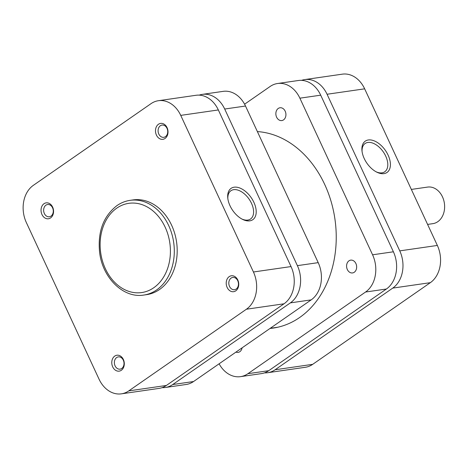 <?xml version="1.0" encoding="UTF-8"?>
<svg xmlns="http://www.w3.org/2000/svg" width="468" height="468" viewBox="0 0 468 468"><rect width="100%" height="100%" fill="white"/><g stroke="black" fill="none" stroke-linecap="round" stroke-linejoin="round"><path stroke-width="0.7" d="M368.339 139.973A19.059 11.244 -124.8 0 1 388.083 155.078A19.059 11.244 -124.8 0 1 383.965 173.628A19.059 11.244 -124.8 0 1 376.822 172.171A19.059 11.244 -124.8 0 1 361.98 150.795A19.059 11.244 -124.8 0 1 368.339 139.973M376.161 171.826A17.211 10.156 55.2 0 0 381.982 172.85A17.211 10.156 55.2 0 0 384.737 171.785A17.211 10.156 55.2 0 0 384.585 153.937A17.211 10.156 55.2 0 0 367.871 142.453A17.211 10.156 55.2 0 0 365.11 143.512A17.211 10.156 55.2 0 0 362.074 151.538M304.726 79.589L342.319 74.16A27.711 21.464 81.8 0 1 364.66 88.832L437.352 245.443A27.711 21.464 81.8 0 1 430.332 282.672L312.706 364.332A27.711 21.464 81.8 0 1 305.306 367.286L267.708 372.715A27.711 21.464 -98.2 0 0 275.108 369.761L392.74 288.101A27.711 21.464 -98.2 0 0 399.76 250.871L327.062 94.255A27.711 21.464 -98.2 0 0 304.726 79.589A27.711 21.464 -98.2 0 0 301.591 80.356M264.484 372.867A27.711 21.464 -98.2 0 0 267.708 372.715M44.01 203.715A8.038 6.224 81.8 0 1 52.632 207.113A8.038 6.224 81.8 0 1 50.597 217.907A8.038 6.224 81.8 0 1 41.974 214.514A8.038 6.224 81.8 0 1 44.01 203.715M51 216.111A6.189 4.791 -98.2 0 0 52.96 208.845A6.189 4.791 -98.2 0 0 47.578 204.522A6.189 4.791 -98.2 0 0 45.922 205.177A6.189 4.791 -98.2 0 0 43.963 212.443A6.189 4.791 -98.2 0 0 49.345 216.772A6.189 4.791 -98.2 0 0 51 216.111M158.453 124.266A8.038 6.224 81.8 0 1 167.082 127.665A8.038 6.224 81.8 0 1 165.046 138.464A8.038 6.224 81.8 0 1 156.417 135.065A8.038 6.224 81.8 0 1 158.453 124.266M165.444 136.662A6.189 4.791 -98.2 0 0 167.409 129.402A6.189 4.791 -98.2 0 0 162.022 125.073A6.189 4.791 -98.2 0 0 160.372 125.734A6.189 4.791 -98.2 0 0 158.406 132.994A6.189 4.791 -98.2 0 0 163.788 137.323A6.189 4.791 -98.2 0 0 165.444 136.662M114.742 356.089A8.038 6.224 81.8 0 1 123.365 359.482A8.038 6.224 81.8 0 1 121.329 370.282A8.038 6.224 81.8 0 1 112.706 366.883A8.038 6.224 81.8 0 1 114.742 356.089M121.727 368.48A6.189 4.791 -98.2 0 0 123.692 361.22A6.189 4.791 -98.2 0 0 118.305 356.891A6.189 4.791 -98.2 0 0 116.655 357.552A6.189 4.791 -98.2 0 0 114.689 364.812A6.189 4.791 -98.2 0 0 120.077 369.141A6.189 4.791 -98.2 0 0 121.727 368.48M229.185 276.641A8.038 6.224 81.8 0 1 237.808 280.034A8.038 6.224 81.8 0 1 235.773 290.833A8.038 6.224 81.8 0 1 227.15 287.44A8.038 6.224 81.8 0 1 229.185 276.641M236.17 289.037A6.189 4.791 -98.2 0 0 238.136 281.771A6.189 4.791 -98.2 0 0 232.748 277.442A6.189 4.791 -98.2 0 0 231.098 278.103A6.189 4.791 -98.2 0 0 229.133 285.369A6.189 4.791 -98.2 0 0 234.521 289.698A6.189 4.791 -98.2 0 0 236.17 289.037M249.754 220.855A19.059 11.244 -124.8 0 1 242.611 219.398A19.059 11.244 -124.8 0 1 227.776 198.022A19.059 11.244 -124.8 0 1 234.129 187.194A19.059 11.244 -124.8 0 1 253.872 202.299A19.059 11.244 -124.8 0 1 249.754 220.855M241.95 219.053A17.211 10.156 55.2 0 0 247.771 220.071A17.211 10.156 55.2 0 0 250.532 219.012A17.211 10.156 55.2 0 0 250.374 201.164A17.211 10.156 55.2 0 0 233.661 189.675A17.211 10.156 55.2 0 0 230.905 190.739A17.211 10.156 55.2 0 0 227.863 198.76M143.834 295.051L146.73 294.629A47.847 37.054 -98.2 0 0 159.506 289.528A47.847 37.054 -98.2 0 0 174.687 233.374A47.847 37.054 -98.2 0 0 133.058 199.918L130.162 200.333A47.847 37.054 81.8 0 1 171.797 233.795A47.847 37.054 81.8 0 1 156.61 289.944A47.847 37.054 81.8 0 1 143.834 295.051C123.488 298.572 102.545 277.91 99.637 252.568C97.531 231.941 103.299 216.286 116.941 205.61C121.013 202.79 125.424 201.035 130.162 200.333M253.434 271.99L180.736 115.38A27.711 21.464 -98.2 0 0 158.4 100.714A27.711 21.464 -98.2 0 0 151 103.668L33.368 185.328A27.711 21.464 -98.2 0 0 26.348 222.557L99.046 379.168A27.711 21.464 -98.2 0 0 121.382 393.84A27.711 21.464 -98.2 0 0 128.782 390.879L246.414 309.225A27.711 21.464 -98.2 0 0 253.434 271.99L291.032 266.567A27.711 21.464 81.8 0 1 284.006 303.796L166.38 385.456A27.711 21.464 81.8 0 1 158.98 388.411L121.382 393.84M158.4 100.714L195.993 95.285A27.711 21.464 81.8 0 1 218.334 109.951L291.032 266.567M354.27 272.247A6.464 5.008 -98.2 0 0 356.323 264.66A6.464 5.008 -98.2 0 0 350.696 260.138A6.464 5.008 -98.2 0 0 348.97 260.828A6.464 5.008 -98.2 0 0 346.917 268.416A6.464 5.008 -98.2 0 0 352.544 272.938A6.464 5.008 -98.2 0 0 354.27 272.247M283.544 119.878A6.464 5.008 -98.2 0 0 285.597 112.291A6.464 5.008 -98.2 0 0 279.969 107.769A6.464 5.008 -98.2 0 0 278.244 108.459A6.464 5.008 -98.2 0 0 276.19 116.046A6.464 5.008 -98.2 0 0 281.818 120.568A6.464 5.008 -98.2 0 0 283.544 119.878M235.954 352.1A6.464 5.008 -98.2 0 0 238.101 352.386A6.464 5.008 -98.2 0 0 239.827 351.696A6.464 5.008 -98.2 0 0 242.096 347.835M257.382 131.59A99.023 76.688 81.8 0 1 333.076 209.079A99.023 76.688 81.8 0 1 299.625 317.52A99.023 76.688 81.8 0 1 273.183 328.08A99.023 76.688 81.8 0 1 270.024 328.448M320.703 95.174L299.883 98.181A27.711 21.464 -98.2 0 0 277.542 83.515L298.362 80.508A27.711 21.464 81.8 0 1 320.703 95.174L393.401 251.79A27.711 21.464 81.8 0 1 386.381 289.019L268.749 370.679A27.711 21.464 81.8 0 1 261.349 373.634L240.529 376.641A27.711 21.464 -98.2 0 0 247.929 373.686L268.749 370.679M299.883 98.181L372.581 254.797L393.401 251.79M277.542 83.515A27.711 21.464 -98.2 0 0 270.141 86.469L244.594 104.2M219.106 363.8A27.711 21.464 -98.2 0 0 240.529 376.641M386.381 289.019L365.555 292.026L247.929 373.686M365.555 292.026A27.711 21.464 -98.2 0 0 372.581 254.797M162.115 387.644A27.711 21.464 -98.2 0 0 165.339 387.492A27.711 21.464 -98.2 0 0 172.739 384.538L290.371 302.878A27.711 21.464 -98.2 0 0 297.391 265.649L224.693 109.032A27.711 21.464 -98.2 0 0 202.357 94.366A27.711 21.464 -98.2 0 0 199.216 95.133M202.357 94.366L223.177 91.359A27.711 21.464 81.8 0 1 245.513 106.031L224.693 109.032M297.391 265.649L318.211 262.642L245.513 106.031M318.211 262.642A27.711 21.464 81.8 0 1 311.191 299.871L290.371 302.878M172.739 384.538L193.559 381.531L311.191 299.871M193.559 381.531A27.711 21.464 81.8 0 1 186.159 384.485L165.339 387.492M427.594 224.412L432.871 223.651A18.474 14.309 -98.2 0 0 442.482 196.858A18.474 14.309 -98.2 0 0 427.588 187.083L411.349 189.423M430.332 282.672L392.74 288.101M275.108 369.761L312.706 364.332M399.76 250.871L437.352 245.443M364.66 88.832L327.062 94.255M116.789 208.137A45.074 34.907 -98.2 0 0 105.364 268.696A45.074 34.907 -98.2 0 0 153.744 287.75A45.074 34.907 -98.2 0 0 165.163 227.185A45.074 34.907 -98.2 0 0 116.789 208.137M218.334 109.951L180.736 115.38M284.006 303.796L246.414 309.225M128.782 390.879L166.38 385.456M270.206 328.325L277.787 327.231"/></g></svg>
